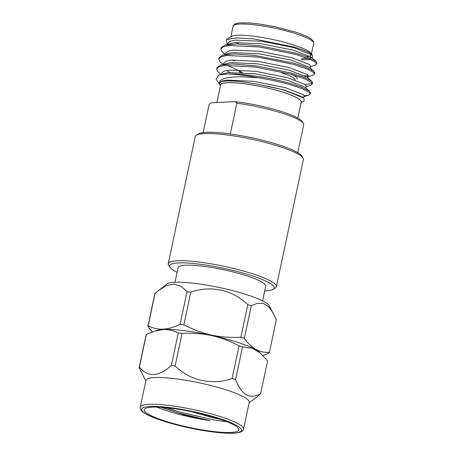 <?xml version="1.0" encoding="UTF-8"?>
<svg xmlns="http://www.w3.org/2000/svg" width="456" height="456" viewBox="0 0 456 456"><rect width="100%" height="100%" fill="white"/><g stroke="black" fill="none" stroke-linecap="round" stroke-linejoin="round"><path stroke-width="0.68" d="M175.007 282.27L178.131 267.598A44.773 7.347 12 0 1 185.586 265.204A44.773 7.347 12 0 1 235.461 272.563A44.773 7.347 12 0 1 265.723 286.22L262.605 300.886M169.997 267.364L168.657 265.358A55.279 9.074 12 0 1 168.213 263.722A55.279 9.074 12 0 1 177.424 260.764A55.279 9.074 12 0 1 238.995 269.849A55.279 9.074 12 0 1 276.353 286.71A55.279 9.074 12 0 1 275.287 288.027L273.241 289.309A53.523 8.784 -168 0 0 242.21 272.825A53.523 8.784 -168 0 0 178.484 262.918A53.523 8.784 -168 0 0 169.997 267.364A53.523 8.784 -168 0 0 177.127 272.306M276.353 286.71L303.388 159.509A55.279 9.074 -168 0 0 302.949 157.873A55.279 9.074 -168 0 0 261.676 141.542A55.279 9.074 -168 0 0 204.459 133.568A55.279 9.074 -168 0 0 196.319 135.21A55.279 9.074 -168 0 0 195.254 136.526L168.213 263.722M301.097 102.6A41.348 6.789 -168 0 0 283.535 92.397A41.348 6.789 -168 0 0 241.042 83.328A41.348 6.789 -168 0 0 220.493 85.466M304.283 100.713L303.85 98.108L285.011 90.453C278.206 88.504 270.79 86.788 262.759 85.306C240.449 80.461 219.672 79.469 219.41 83.248C219.194 80.245 222.75 78.295 230.08 77.406C231.773 77.041 240.204 76.699 242.706 76.825L258.199 77.765C269.479 79.561 279.762 81.761 289.047 84.354L302.185 88.663L309.316 92.414L310.24 94.061L310.502 92.836L309.499 91.114L301.473 87.067L289.303 83.14C279.152 80.296 268.06 77.976 256.015 76.175C252.31 75.69 239.525 73.644 226.78 74.003A48.37 7.94 12 0 1 258.199 77.765M227.128 44.403L226.307 39.655L231.346 36.48A41.348 6.789 12 0 1 293.613 44.984A41.348 6.789 12 0 1 311.106 53.432L312.24 55.13L312.497 56.276L312.149 57.929M311.459 54.395A41.348 6.789 12 0 1 306.814 56.686M226.307 39.655L236.191 37.882L253.792 38.902L294.394 47.122C304.836 50.297 310.787 52.97 312.24 55.13L293.795 47.641L262.16 41.319L235.216 40.088L230.052 41.251L227.909 43.269L227.704 44.232M311.499 57.393L310.029 57.952M307.8 58.362L301.524 58.602M310.302 66.622L315.056 65.197L316.612 64.062L316.863 62.894A48.37 7.94 -168 0 0 316.892 62.683L315.871 61.132L305.662 56.27L295.682 53.135L260.313 45.862L236.521 43.941L224.768 45.127L221.188 47.737L220.932 48.952L221.696 51.311L225.013 54.401M306.711 56.647A41.2 6.766 -168 0 0 311.294 54.629M242.546 72.527A30.712 5.044 12 0 1 236.96 69.779M304.049 95.749L308.678 95.201L310.24 94.061M239.314 71.871L240.865 72.43M306.05 86.623L310.804 85.198L312.366 84.064L311.442 82.411L304.312 78.66L291.173 74.351L255.4 67.032L224.928 65.47L219.097 66.736L216.68 68.953L217.449 71.313L220.903 74.522M305.286 84.559L312.263 83.402M312.366 84.064L312.622 82.838L311.625 81.117L304.46 77.389L291.43 73.137L257.087 66.012L232.058 63.925L220.516 65.111L216.942 67.733L216.68 68.953M304.762 75.707L308.302 75.747M308.176 76.619L312.93 75.2L314.492 74.066L313.568 72.413L306.438 68.662L293.299 64.353L257.526 57.034L227.054 55.472L221.223 56.732L218.806 58.949L219.575 61.315L222.887 64.399M314.492 74.066L314.748 72.846L313.745 71.136L304.642 66.673L293.556 63.139L255.252 55.472L234.213 53.939L222.642 55.113L219.068 57.724L218.806 58.949M227.094 65.293L236.596 69.529M316.612 64.062L315.695 62.409L308.564 58.659L295.425 54.349L259.652 47.031L229.174 45.469L223.349 46.734L220.932 48.952M216.868 102.532L220.613 84.913A41.2 6.766 12 0 1 242.603 83.539A41.2 6.766 12 0 1 283.455 92.403A41.2 6.766 12 0 1 301.216 102.041L297.814 118.058M161.23 407.305L184.64 415.034L209.948 420.609A48.37 7.94 12 0 1 156.847 407.111M212.319 431.376A48.37 7.94 12 0 1 144.244 409.739A48.37 7.94 12 0 1 170.789 408.217A48.37 7.94 12 0 1 238.864 429.854A48.37 7.94 12 0 1 212.319 431.376M209.948 420.609L178.547 413.039L162.382 407.385M226.849 421.686L214.708 420.124L178.809 411.785L166.828 407.772M243.561 429.085L249.244 402.323A52.799 8.67 -168 0 0 174.933 378.708A52.799 8.67 -168 0 0 145.954 380.372L140.266 407.128A52.799 8.67 -168 0 1 169.244 405.464A52.799 8.67 -168 0 1 243.561 429.085C243.401 430.475 242.05 431.575 239.503 432.373L236.829 432.904C233.78 433.314 229.767 433.377 224.797 433.097L213.613 432.066C197.579 430.002 181.824 426.651 166.349 422.017C154.567 418.34 149.004 415.838 144.843 413.341C141.257 411.05 139.736 408.981 140.266 407.128M249.118 402.922L260.359 394.195A62.13 10.197 12 0 0 260.65 393.539C250.002 399.832 241.651 395.175 235.587 379.563A62.13 10.197 12 0 0 232.11 378.44C212.348 385.525 190.357 380.806 175.11 365.986A62.13 10.197 12 0 0 173.206 365.746A62.13 10.197 12 0 0 171.336 365.524C158.403 376.964 147.761 377.471 139.399 367.046A62.13 10.197 12 0 0 139.108 367.701L145.829 380.965M260.65 393.539L267.586 360.907L259.264 352.032A54.452 8.938 -168 0 0 216.628 336.545A54.452 8.938 -168 0 0 163.533 329.477A54.452 8.938 -168 0 0 157.263 330.349L154.755 331.096M260.479 353.092L252.191 348.202L242.524 346.93A62.13 10.197 -168 0 0 239.047 345.808C219.741 335.952 203.843 332.43 182.047 333.353A62.13 10.197 -168 0 0 178.273 332.891C173.195 330.457 168.161 329.357 163.168 329.591L154.755 331.113L146.336 334.413A62.13 10.197 -168 0 0 146.045 335.069L139.108 367.701M152.389 331.882L147.864 326.513A62.13 10.197 12 0 1 148.154 325.858C153.233 328.291 158.266 329.392 163.259 329.152C168.253 328.918 173.861 327.311 180.091 324.336A62.13 10.197 12 0 1 183.865 324.797C203.171 334.653 219.062 338.175 240.865 337.252A62.13 10.197 12 0 1 244.342 338.375C251.507 348.418 259.857 353.081 269.405 352.351A62.13 10.197 12 0 1 269.114 353.007L263.061 355.537M269.405 352.351L276.342 319.719L269.245 305.759A52.799 8.67 -168 0 0 195.185 283.432A52.799 8.67 -168 0 0 166.964 284.02L155.091 293.225L148.154 325.858M180.091 324.336L187.028 291.703A62.13 10.197 12 0 1 188.898 291.925A62.13 10.197 12 0 1 190.802 292.165L183.865 324.797M240.865 337.252L247.796 304.619C232.355 289.816 211.02 285.074 190.802 292.165M247.796 304.619A62.13 10.197 12 0 1 251.279 305.742L244.342 338.375M273.298 313.175L268.778 306.837L263.465 303.445L257.492 303.28L251.279 305.742M196.319 135.21L198.36 133.921A53.523 8.784 12 0 1 206.243 132.337A53.523 8.784 12 0 1 261.641 140.055A53.523 8.784 12 0 1 301.61 155.866L302.949 157.873M264.719 290.928A53.523 8.784 -168 0 0 265.363 290.899A53.523 8.784 -168 0 0 273.241 289.309M236.829 103.255L235.25 101.654A46.615 7.649 12 0 1 301.992 121.302L303.331 123.308A48.37 7.94 -168 0 0 236.829 103.255L230.297 133.978M303.702 124.796A48.37 7.94 -168 0 0 303.719 124.744A48.37 7.94 -168 0 0 303.331 123.308M235.25 101.654L211.402 102.794L209.11 104.578A48.37 7.94 -168 0 0 209.093 104.629A48.37 7.94 -168 0 0 209.087 104.686M209.093 104.629L203.154 132.588L209.11 104.578M147.864 326.513L154.801 293.881A62.13 10.197 12 0 1 155.091 293.225M187.028 291.703L181.186 286.396L174.209 284.088L166.383 285.707L158.243 290.671M191.366 411.648L213.881 417.998L221.092 419.56M232.11 378.44L239.047 345.808M182.047 333.353L175.11 365.986M242.524 346.93L235.587 379.563M171.336 365.524L178.273 332.891M146.336 334.413L139.399 367.046M301.279 59.736L310.593 59.508M315.871 61.127L311.192 57.108L293.259 50.143L261.63 43.822L234.68 42.585L224.768 45.11M313.745 71.125L309.065 67.106L291.139 60.141L259.504 53.819L232.554 52.588L222.642 55.108M311.613 81.122L306.939 77.11L289.013 70.144L257.378 63.823L230.428 62.586L220.516 65.111M226.609 70.418L229.938 72.441M309.493 91.126L304.813 87.107L286.887 80.142L255.252 73.821L228.308 72.589L218.749 75.001M303.85 98.108L302.687 97.111L284.761 90.145L262.759 85.306M226.78 74.003L218.755 75.006L216.11 79.099L220.465 85.603M310.023 67.933L310.428 66.034L309.607 64.615L291.669 57.644L260.04 51.323L233.09 50.086L227.926 51.254L225.783 53.266L225.577 54.23M232.6 59.935L234.629 60.984M306.837 77.018L308.302 76.032L307.481 74.619L289.543 67.642L257.914 61.321L230.964 60.089L225.8 61.252L223.657 63.27L223.451 64.233M305.771 87.934L306.175 86.036L305.355 84.616L287.417 77.645L255.787 71.324L228.838 70.087L223.674 71.256L221.53 73.268L221.325 74.231M303.645 97.932L304.049 96.034L303.229 94.614L285.291 87.643L253.661 81.322L226.712 80.091L221.565 81.248L219.41 83.248M297.221 78.837A32.467 5.329 -168 0 0 292.079 74.607M281.905 72.977A30.712 5.044 12 0 1 295.163 79.982M236.339 42.436A41.2 6.766 -168 0 0 238.368 43.383M238.363 43.423A41.348 6.789 12 0 1 236.254 42.442M313.688 43.371A41.2 6.766 -168 0 0 295.927 33.733A41.2 6.766 -168 0 0 255.069 24.863A41.2 6.766 -168 0 0 233.084 26.237C235.005 23.359 233.016 24.419 239.542 22.863L249.899 22.942L258.341 23.832L275.025 26.739L295.505 32.108C303.08 34.559 308.341 36.868 311.283 39.034L313.363 41.285L313.688 43.371L311.442 53.933M169.638 407.578A51.043 8.379 12 0 1 236.447 425.317A51.043 8.379 12 0 1 213.465 432.02A51.043 8.379 12 0 1 146.655 414.276A51.043 8.379 12 0 1 169.638 407.578M301.068 102.737L304.277 100.713M307.897 77.93L308.302 76.032M303.924 96.621L308.678 95.201M230.839 36.799L233.084 26.237M297.774 152.703L303.719 124.744"/></g></svg>
